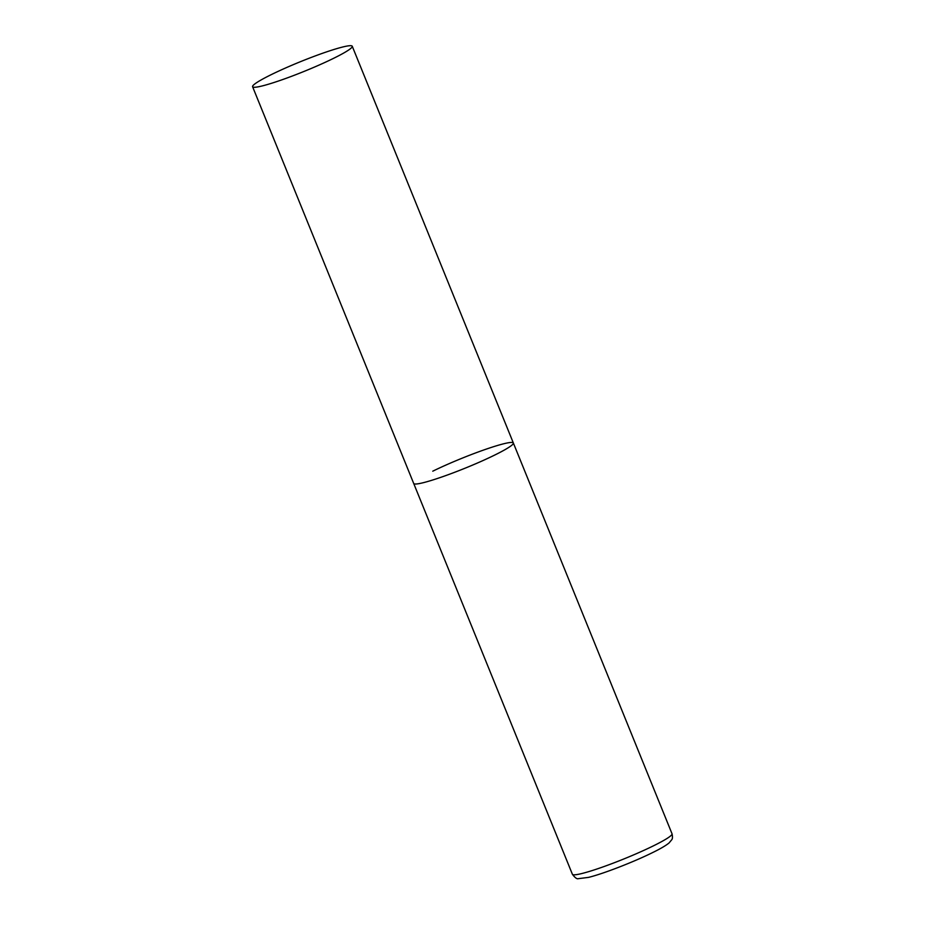<?xml version="1.0" encoding="UTF-8"?>
<svg xmlns="http://www.w3.org/2000/svg" width="925" height="925" viewBox="0 0 925 925"><rect width="100%" height="100%" fill="white"/><g stroke="black" fill="none" stroke-linecap="round" stroke-linejoin="round"><path stroke-width="1.39" d="M494.274 455.285A53.777 5.192 157.9 0 1 442.578 476.722A53.777 5.192 157.9 0 1 413.695 483.463A53.777 5.192 -22.1 0 0 424.274 482.445A53.777 5.192 -22.1 0 0 480.711 461.575A53.777 5.192 -22.1 0 0 513.352 442.994A53.777 5.192 157.9 0 1 494.274 455.285M432.773 471.183A53.777 5.192 157.9 0 1 484.469 449.735A53.777 5.192 157.9 0 1 513.352 442.994L672.036 833.795A53.777 5.192 157.9 0 1 652.957 846.074A53.777 5.192 157.9 0 1 601.262 867.523A53.777 5.192 157.9 0 1 572.39 874.264C575.003 877.732 576.992 879.212 578.333 878.669L588.508 877.386C602.903 873.894 633.243 862.146 652.113 852.827C660.149 848.942 665.792 845.647 669.053 842.964L671.677 839.819C672.579 838.871 672.695 836.871 672.036 833.795M341.672 47.268A53.777 5.192 -22.1 0 0 285.235 68.138A53.777 5.192 -22.1 0 0 252.594 86.719A53.777 5.192 -22.1 0 0 263.162 85.701A53.777 5.192 -22.1 0 0 319.611 64.831A53.777 5.192 -22.1 0 0 352.252 46.25A53.777 5.192 -22.1 0 0 341.672 47.268M252.594 86.719L572.39 874.264M513.352 442.994L352.252 46.25"/></g></svg>
